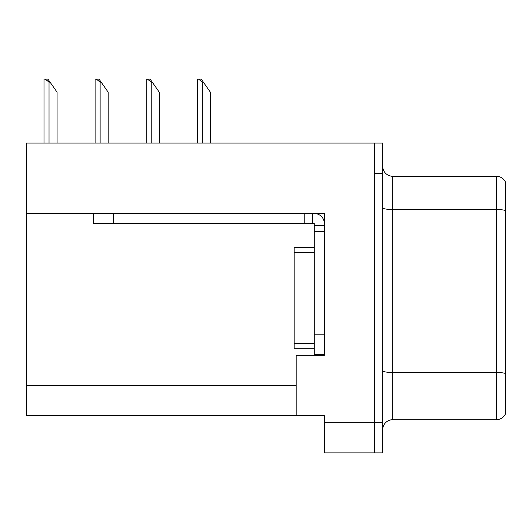 <?xml version="1.0" encoding="UTF-8"?>
<svg xmlns="http://www.w3.org/2000/svg" width="532" height="532" viewBox="0 0 532 532"><rect width="100%" height="100%" fill="white"/><g stroke="black" fill="none" stroke-linecap="round" stroke-linejoin="round"><path stroke-width="0.8" d="M324.34 213.492L324.34 355.323L296.178 355.323L296.178 415.678L324.34 415.678L324.34 452.892L374.634 452.892L374.634 422.714L374.634 452.892L382.681 452.892L382.681 422.714L374.634 422.714L374.634 143.081L26.6 143.081L26.6 213.492L324.34 213.492M26.6 213.492L26.6 415.678L296.178 415.678M382.681 429.756A10.061 10.061 0 0 1 392.742 419.701L496.349 419.701L496.349 176.278L392.742 176.278A10.061 10.061 0 0 1 382.681 166.217A10.061 10.061 0 0 0 392.742 176.278L392.742 419.701M374.634 143.081L382.681 143.081L382.681 173.259L374.634 173.259L374.634 422.714L324.34 422.714M505.4 181.951A10.061 10.061 0 0 0 496.349 176.278A10.061 10.061 0 0 1 505.4 181.951L505.4 414.022A10.061 10.061 0 0 1 496.349 419.701M382.681 173.259L382.681 422.714M505.4 210.918L505.4 373.464A10.061 1.749 180 0 0 496.349 372.48L392.742 372.48A10.061 1.749 0 0 1 382.681 370.731M314.279 247.693L294.163 247.693L294.163 348.28L314.279 348.28M93.386 213.492L93.386 223.553L113.509 223.553L113.509 213.492L304.224 213.492L304.224 223.553L314.279 223.553L314.279 225.561L324.34 225.561M113.509 223.553L304.224 223.553M314.279 354.319L324.34 354.319L314.279 354.319L314.279 225.561M314.279 213.492A10.061 10.061 0 0 1 324.34 223.56M312.271 223.553L312.271 213.492M314.279 334.196L324.34 334.196L324.34 231.6L314.279 231.6M50.035 82.127L49.03 82.127L45.227 79.108L47.92 79.108L57.077 92.182L57.077 143.081M44.003 143.081L44.003 79.108L45.227 79.108M203.33 82.127L202.326 82.127L198.522 79.108L201.216 79.108L210.373 92.182L210.373 143.081M197.299 143.081L197.299 79.108L198.522 79.108M152.232 82.127L151.228 82.127L147.424 79.108L150.117 79.108L159.274 92.182L159.274 143.081M146.2 143.081L146.2 79.108L147.424 79.108M101.133 82.127L100.129 82.127L96.325 79.108L99.019 79.108L108.176 92.182L108.176 143.081M95.102 143.081L95.102 79.108L96.325 79.108M26.6 385.501L296.178 385.501M505.4 210.512A10.061 1.749 180 0 0 496.349 209.522L392.742 209.522A10.061 1.749 0 0 1 382.681 207.779M294.163 343.253L314.279 343.253M294.163 252.72L314.279 252.72M49.03 143.081L49.03 82.127M202.326 143.081L202.326 82.127M151.228 143.081L151.228 82.127M100.129 143.081L100.129 82.127"/></g></svg>
